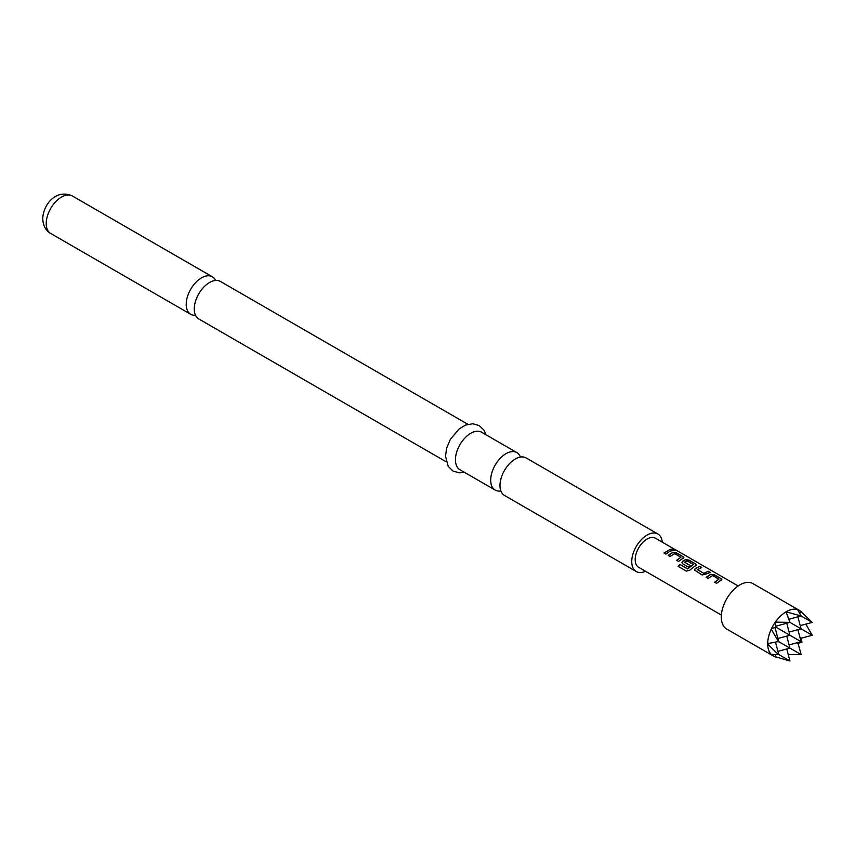<?xml version="1.0" encoding="UTF-8"?>
<svg xmlns="http://www.w3.org/2000/svg" width="855" height="855" viewBox="0 0 855 855"><rect width="100%" height="100%" fill="white"/><g stroke="black" fill="none" stroke-linecap="round" stroke-linejoin="round"><path stroke-width="1.28" d="M674.488 549.69C675.322 550.481 674.595 550.492 672.319 549.69C671.538 548.718 672.265 548.718 674.488 549.69L674.99 550.192M672.244 549.936C671.464 548.953 672.169 548.953 674.392 549.925L674.862 550.278M215.588 280.44A21.653 12.504 120 0 0 212.35 276.785A21.653 12.504 120 0 0 201.524 277.854A21.653 12.504 120 0 0 186.208 304.38A21.653 12.504 120 0 0 190.697 314.287A21.653 12.504 120 0 0 195.485 315.271M500.87 490.952A21.653 12.504 -60 0 1 495.184 490.086A21.653 12.504 -60 0 1 490.706 480.168A21.653 12.504 -60 0 1 506.01 453.652A21.653 12.504 -60 0 1 516.837 452.584A21.653 12.504 -60 0 1 520.438 457.072M788.909 619.234L801.103 615.963L786.044 611.827A26.248 15.155 120 0 0 775.325 622.119L774.897 622.739A26.248 15.155 120 0 0 771.573 628.489L771.253 629.173A26.248 15.155 120 0 0 767.694 643.591L767.694 644.093A26.248 15.155 120 0 0 771.253 654.406L771.573 654.716A26.248 15.155 120 0 0 773.134 655.86A26.248 15.155 120 0 0 773.967 656.287L775.517 656.971M773.134 655.86L726.729 629.066A26.248 15.155 -60 0 1 722.71 608.044A26.248 15.155 -60 0 1 739.853 584.916A26.248 15.155 -60 0 1 752.977 583.612L799.382 610.395A26.248 15.155 120 0 0 797.608 609.626L801.103 615.963L812.25 622.397L801.253 611.849M446.225 461.818L198.734 318.926A21.653 12.504 -60 0 1 194.245 309.018A21.653 12.504 -60 0 1 209.561 282.492A21.653 12.504 -60 0 1 220.387 281.423L467.877 424.304M645.493 571.258A21.653 12.504 -60 0 1 636.238 571.514A21.653 12.504 -60 0 1 631.749 561.607A21.653 12.504 -60 0 1 641.207 539.815A21.653 12.504 -60 0 1 657.89 534.012A21.653 12.504 -60 0 1 662.294 542.166M636.238 571.514L504.461 495.44A21.653 12.504 -60 0 1 499.983 485.533A21.653 12.504 -60 0 1 515.287 459.007A21.653 12.504 -60 0 1 526.114 457.938L657.89 534.012M495.184 490.086L459.926 469.726A21.653 12.504 -60 0 1 455.437 459.808A21.653 12.504 -60 0 1 464.885 438.027A21.653 12.504 -60 0 1 481.579 432.224L516.837 452.584M719.75 581.015L716.597 583.334L714.641 582.212L718.905 579.177L712.61 575.543L708.09 578.44L706.134 577.317L710.665 574.293L714.267 574.71L721.086 578.643L721.118 580.321L719.75 581.015M707.096 573.716L702.105 574.988L694.549 570.018L695.265 568.564L699.785 566.352L701.731 567.474L697.466 569.676L703.761 573.31L708.293 571.268L710.238 572.38L707.096 573.716M694.431 566.395L689.729 570.242L686.298 571.097L678.111 566.373L679.843 564.343L687.548 568.789L693.362 564.578L687.067 560.805L684.588 562.237L690.124 565.444L688.211 566.961L682.621 563.744L681.884 562.708L682.589 561.254L685.325 559.672L688.938 560.089L695.756 564.022L695.788 565.711L694.431 566.395M684.588 562.077L690.145 565.647M681.766 559.085L678.592 561.414L676.636 560.303L680.901 557.257L674.638 553.623L670.096 556.509L668.15 555.376L672.682 552.362L676.294 552.779L683.092 556.712L683.113 558.39L681.766 559.085M669.123 551.785L665.949 554.104L664.004 552.982L670.331 549.338L672.287 550.46L669.123 551.785M721.374 615.066L638.664 567.314A16.801 9.694 -60 0 1 636.088 553.858A16.801 9.694 -60 0 1 647.064 539.045A16.801 9.694 -60 0 1 655.464 538.223L738.175 585.974M683.85 557.652L683.113 558.39M696.515 564.973L695.788 565.711M721.844 579.583L721.118 580.321M672.319 549.69L671.848 549.081M697.466 569.516L703.761 573.31M714.695 582.394L718.905 579.177M678.207 566.502L679.907 564.503L687.623 568.949L693.362 564.439M676.69 560.474L680.901 557.257M767.694 644.093L778.51 654.652L771.253 654.406M774.897 622.739L776.062 627.249L771.573 628.489M771.573 654.716L774.897 656.64M800.248 638.482L812.25 635.265L805.816 624.129M800.932 611.539L797.608 609.626M801.53 611.913L800.162 610.908A26.248 15.155 120 0 0 799.382 610.395M797.608 643.516L801.969 642.201L800.932 637.766M788.235 654.577L801.103 654.567L778.51 641.528L767.694 643.591M797.886 642.565L801.103 654.567M801.969 642.201L776.062 627.249M799.5 612.95L801.969 612.287M775.399 654.684L776.062 657.153M775.325 656.758L789.967 661.001L778.82 654.567L775.549 642.372M775.806 626.191L789.967 622.397L775.325 622.119M786.75 648.998L789.967 661.001M786.044 611.827L789.967 622.397L812.25 635.265M801.017 615.653L800.398 615.557M797.181 609.497A26.248 15.155 120 0 0 786.472 611.571M771.253 629.173L778.51 641.528M789.774 621.692L789.646 622.226M778.114 641.891L778.82 641.699L775.025 627.549M786.75 623.263L789.967 635.265L777.954 638.482M777.954 651.35L789.967 648.133L786.75 636.131M789.101 644.916L801.103 641.699L797.886 629.697M800.248 625.614L812.25 622.397M797.886 616.829L801.103 628.831L789.101 632.048M664.057 553.153L670.331 549.338M670.288 549.573L672.233 550.695M668.204 555.558L672.661 552.587L676.294 552.779M676.252 553.014L683.092 556.712M683.049 556.947L683.808 557.781M681.905 562.793L682.611 561.457L685.304 559.897L688.884 560.324L695.756 564.022M695.703 564.257L696.472 565.091M694.57 570.103L695.265 568.564M703.783 573.513L708.293 571.268M708.239 571.503L710.195 572.615M695.286 568.767L699.785 566.352M699.732 566.587L701.688 567.709M706.187 577.488L710.644 574.517L714.267 574.71M714.214 574.945L721.086 578.643M721.032 578.878L721.802 579.711M46.213 223.55A21.653 12.504 -60 0 1 55.661 201.759A21.653 12.504 -60 0 1 72.344 195.955C55.522 188.463 43.039 205.296 42.75 218.73C43.081 225.699 45.732 230.615 50.691 233.458A21.653 12.504 -60 0 1 46.213 223.55M212.35 276.785L72.344 195.955M486.003 434.778L484.048 430.247L479.238 425.566L472.794 423.738L465.441 425.127L459.253 428.825L450.457 439.192L446.716 447.935L445.508 456.164L448.223 466.424L453.043 471.052L459.285 472.847L464.351 472.281M190.697 314.287L50.691 233.458"/></g></svg>
